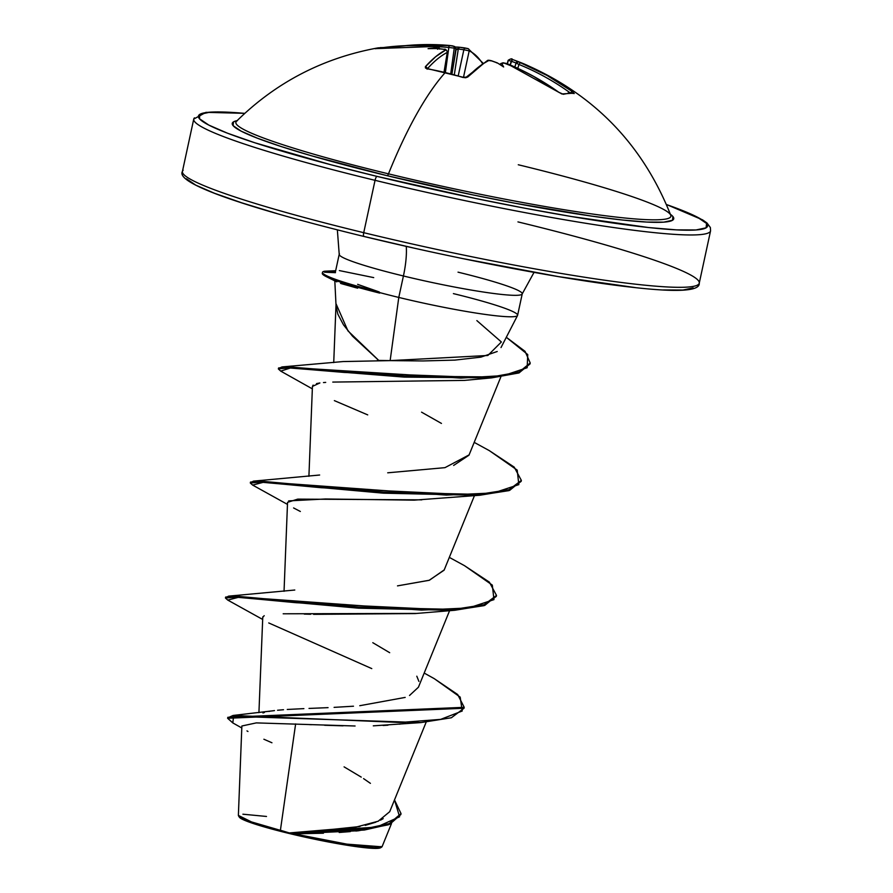 <?xml version="1.0" encoding="UTF-8"?>
<svg xmlns="http://www.w3.org/2000/svg" width="893" height="893" viewBox="0 0 893 893"><rect width="100%" height="100%" fill="white"/><g stroke="black" fill="none" stroke-linecap="round" stroke-linejoin="round"><path stroke-width="1.34" d="M559.074 92.47L563.338 94.29A1.987 1.864 -102.7 0 0 562.088 93.932A1.987 1.864 77.3 0 1 563.338 94.29A263.904 56.516 -49.8 0 1 569.198 93.397A1.987 1.898 -94 0 0 567.959 93.028A1.987 1.898 86 0 1 569.198 93.397A263.904 56.516 130.2 0 0 563.338 94.29L558.884 92.336L533.612 76.374L520.373 69.565L503.831 62.956A264.094 71.641 108.8 0 0 501.944 63.682A1.987 1.853 -112.4 0 0 501.609 63.582L501.766 63.738A193.401 70.737 149 0 1 503.63 66.975A193.401 60.021 -128.5 0 0 497.501 63.012L497.066 62.867A264.094 249.627 -108.8 0 0 491.73 60.925L488.717 60.534L483.682 63.403L467.72 77.021L465.655 77.747L462.641 77.378A263.904 216.999 -141.5 0 0 445.216 72.567A263.904 216.999 -141.5 0 0 427.702 68.906L425.481 68.013L425.347 66.752L435.65 56.739L445.574 50.075L444.033 49.361A264.094 249.627 -108.8 0 0 438.452 48.657L438.028 48.602A193.401 111.257 170.2 0 0 428.071 48.657A193.401 127.632 -138.1 0 1 435.784 47.742L435.907 47.675A264.094 75.548 -81.6 0 1 437.693 46.927L421.451 45.588L406.784 45.632L375.294 48.713L378.409 47.82M236.176 121.649A222.513 18.909 12.2 0 0 388.477 173.845A264.384 73.963 -76.4 0 1 445.216 72.567A264.384 73.963 103.6 0 0 388.477 173.845A222.513 18.909 12.2 0 0 670.777 216.608A222.513 18.909 12.2 0 0 518.275 164.758M380.284 47.608L383.231 47.586M404.931 45.699L434.891 44.65L452.595 45.878A1.987 1.898 105.2 0 1 454.258 48.133L450.742 73.728L454.258 48.133L448.822 47.452A261.906 250.955 -89 0 0 438.072 46.749A261.906 250.955 91 0 1 448.822 47.452L445.406 72.378L448.822 47.452L454.258 48.133A262.107 74.99 -81.6 0 1 455.876 48.635A262.107 74.99 98.4 0 0 454.258 48.133A1.987 1.898 -74.8 0 0 452.595 45.878L449.592 45.498A1.987 0.569 95 0 0 448.822 47.452A1.987 0.569 -85 0 1 449.57 45.487A263.882 252.853 -89 0 0 404.92 45.699M454.224 46.391A1.987 1.898 109.6 0 1 454.559 46.458L455.876 48.635A1.987 1.898 -70.4 0 0 455.876 47.999A1.987 1.898 109.6 0 1 455.876 48.635L451.925 74.041L456.234 48.747L455.296 47.028A193.401 83.25 150.4 0 1 458.645 47.162L459.337 47.653L457.506 48.959L458.399 48.423L454.314 74.688L458.288 49.037A262.107 251.647 103.3 0 1 463.858 49.74A262.107 251.647 -76.7 0 0 458.288 49.037L456.691 49.561L459.002 47.206M464.706 47.921L467.664 48.535A1.987 1.898 114.7 0 1 469.193 50.879L463.489 77.323L469.193 50.879L463.858 49.74L458.232 75.805L463.858 49.74L469.193 50.879A261.906 73.829 -77.9 0 1 482.421 63.403A261.906 73.829 102.1 0 0 469.193 50.879A1.987 1.898 -65.3 0 0 467.664 48.535L464.661 47.909L463.858 49.74L464.661 47.909A264.094 253.545 -76.7 0 0 459.102 47.206L458.645 47.162A193.401 83.25 150.4 0 0 455.307 47.039M387.127 175.687A3.963 1.105 103.6 0 0 388.477 173.845A3.963 1.105 -76.4 0 1 387.127 175.687L472.777 194.875L515.306 203.28L591.612 216.106L622.477 220.024L646.822 222.067L663.722 222.156L672.529 220.27L672.898 216.497L670.409 214.309A225.851 19.199 -167.8 0 1 387.127 175.687A225.851 19.199 -167.8 0 1 237.147 120.633L233.464 121.883L233.095 125.656L241.177 131.171L257.407 138.214L281.15 146.53L311.49 155.784L387.127 175.687M377.036 176.39A260.421 22.135 -167.8 0 1 244.76 113.366L229.49 112.272L210 112.183L199.853 114.349L199.44 118.702L208.761 125.065L227.469 133.191L254.84 142.78L331.091 164.803L377.036 176.39A3.963 1.105 103.6 0 0 375.049 180.33A3.963 1.105 -76.4 0 1 377.036 176.39A260.421 22.135 -167.8 0 0 655.853 228.284A260.421 22.135 -167.8 0 0 666.468 204.542L697.232 217.088L706.553 223.451L706.129 227.804L695.982 229.97L676.492 229.881L648.418 227.525L571.107 216.474L524.838 208.214L475.813 198.525L377.036 176.39M194.484 117.854A264.384 22.47 12.2 0 0 375.049 180.33A264.384 22.47 -167.8 0 1 194.484 117.854M239.447 817.307A72.534 6.162 12.2 0 0 288.952 833.426L288.908 832.812L251.491 821.917L238.375 815.409L240.954 817.687M242.907 814.204L266.494 816.459M412.912 247.852L364.054 236.466A3.963 1.105 103.6 0 1 363.942 236.455C258.791 210.826 174.358 184.46 182.429 171.423A264.384 22.47 12.2 0 0 363.73 232.682A3.963 1.105 103.6 0 0 363.942 236.455A3.963 1.105 -76.4 0 1 363.942 236.455A3.963 1.105 -76.4 0 1 363.73 232.682A264.384 22.47 -167.8 0 1 183.165 170.217M458.031 272.164A93.631 7.959 -167.8 0 1 521.981 294.288A93.631 7.959 -167.8 0 1 403.424 275.982A44.07 12.323 103.6 0 0 406.259 246.368A44.07 12.323 -76.4 0 1 403.424 275.982A93.631 7.959 -167.8 0 1 339.474 253.858M334.775 280.134L336.047 305.774L337.878 314.224L343.515 324.885L352.545 336.214L378.766 360.437L390.141 360.616L398.78 297.436A93.631 7.959 -167.8 0 1 379.134 292.435L379.715 293.094L379.134 292.435A93.631 7.959 12.2 0 0 398.78 297.436L390.141 360.616L422.925 360.951L454.872 360.113L480.903 357.133L497.211 351.496M357.658 288.182L341.506 283.706M453.398 293.618A93.631 7.959 -167.8 0 1 517.192 315.854A93.631 7.959 -167.8 0 1 398.78 297.436L403.424 275.982L398.78 297.436A93.631 7.959 12.2 0 0 517.337 315.742M357.624 284.342L379.246 291.966A89.813 7.635 -167.8 0 1 322.496 272.421A89.813 7.635 -167.8 0 1 324.606 271.226L335.634 270.825L324.606 271.226L335.444 271.695L329.316 271.059M363.73 232.682L375.049 180.33L363.73 232.682A264.384 22.47 12.2 0 0 698.516 284.376A264.384 22.47 -167.8 0 1 363.73 232.682M439.501 49.037L438.452 48.657A1.987 0.592 -83.4 0 1 438.563 48.635L438.028 48.602A193.401 111.257 170.2 0 0 428.071 48.657A193.401 127.632 -138.1 0 1 435.784 47.742L436.242 47.742A1.987 1.864 -114.4 0 0 435.907 47.675L437.358 48.211L437.648 49.271L436.242 47.742A1.987 1.864 65.6 0 0 435.907 47.675A264.094 75.548 98.4 0 1 437.693 46.927A1.987 1.875 69 0 1 439.456 48.735A1.987 1.875 -111 0 0 437.693 46.927L436.108 46.436A1.987 0.58 -85 0 1 436.186 46.425A1.987 0.58 95 0 0 436.108 46.436A263.882 251.681 81.2 0 0 377.616 48.401A1.987 0.592 -98.9 0 1 377.65 48.401A1.987 0.592 81.1 0 0 377.616 48.401L375.406 48.702M522.037 63.102A193.401 104.403 166 0 0 520.362 62.432L520.262 62.398A1.987 1.909 -70 0 0 520.217 62.376A1.987 1.909 110 0 1 520.262 62.398L519.938 62.298M510.807 58.983L512.403 59.474L510.193 64.932L511.198 61.215A262.107 251.647 103.3 0 1 516.098 63.001A262.107 251.647 -76.7 0 0 511.198 61.215L512.392 59.474L517.706 61.416L516.556 61.517L516.712 62.555L516.556 61.517L518.119 61.572A193.401 134.486 -142.5 0 1 519.86 62.253A193.401 134.486 -142.5 0 0 518.119 61.572L517.706 61.416A264.094 253.545 -76.7 0 0 512.403 59.474A264.094 253.545 103.3 0 1 517.661 61.394M709.835 232.024A264.384 22.47 -167.8 0 1 375.049 180.33A264.384 22.47 12.2 0 0 709.835 232.024M280.413 830.233L295.628 723.922L280.413 830.233L289.321 832.935L354.488 827.51L378.185 821.225L389.705 811.692L426.151 722.169M262.966 712.971L264.417 712.48M268.86 711.442L269.876 711.252M271.706 710.962L274.475 710.594M277.556 710.248L283.505 709.734M287.267 709.466L303.888 708.629M309.011 708.428L328.066 707.647M334.094 707.368L353.483 706.207M359.779 705.704L405.188 697.411M409.53 695.48L418.426 687.219L449.603 610.633M444.234 569.89L429.41 580.238L397.497 585.875L429.109 580.316L444.111 570.18L474.462 495.626M453.644 465.432L468.981 455.184L500.85 376.902M377.292 360.437L378.766 360.437L347.946 330.868L336.036 303.776M530.107 363.462L519.112 372.883L490.681 377.962L464.371 380.407L332.776 382.081M325.699 382.394L323.478 382.561M316.502 383.599L319.884 382.963L312.438 386.401L308.911 476.304M421.786 499.857L297.749 499.12L287.546 502.346L284.041 591.311M416.473 613.424L283.181 613.792M262.776 616.884L258.925 712.659M405.712 723.308L399.283 724.178M387.964 725.194L383.086 725.473M373.296 725.842L420.837 722.593L451.367 717.76L464.014 708.261L227.626 718.273L232.839 722.939M238.375 815.432L241.869 725.998L256.291 722.895L355.079 725.998M343.046 725.83L324.639 725.261M311.456 724.703L309.436 724.614M350.357 831.595L339.195 832.466M323.433 833.225L294.065 833.85L354.03 845.526L374.189 847.68L382.092 846.642L391.514 823.513M401.035 813.601L400.834 814.561L389.806 824.239L364.377 830.032L295.003 833.783L289.566 832.946L361.922 829.407L389.192 823.603L401.035 813.601L394.494 799.927L399.595 816.794L376.667 827.085L289.365 832.935M306.511 832.097L359.968 826.505M365.226 825.366L375.886 822.163M380.496 820.154L383.186 818.647M370.416 783.351L363.574 778.618M361.241 777.111L344.084 766.864M418.917 681.415L416.808 676.213M389.683 652.694L372.794 642.692M424.186 673.065L434.266 678.658L460.185 697.12L462.228 710.995L440.673 719.378L400.466 722.47L233.106 715.438L227.86 717.827M227.626 718.273L227.838 717.313L464.215 707.323L457.696 694.542L434.188 678.613M246.97 730.887L247.953 731.467M263.893 739.237L271.941 742.764M381.981 846.821L343.626 843.885L294.065 833.85L358.629 830.724L388.433 824.775L400.924 814.081M241.791 727.962L232.805 722.917L233.575 716.331L420.837 722.593M521.981 294.288A93.631 7.959 -167.8 0 1 403.424 275.982A93.631 7.959 -167.8 0 1 339.228 254.661M462.82 258.602L558.114 276.562L635.436 287.602M663.51 289.957L683 290.046L693.147 287.881M186.447 178.779L195.768 185.141L214.476 193.268L241.858 202.856L276.841 213.527M517.951 221.899A264.384 22.47 -167.8 0 1 698.516 284.376M339.362 270.579L373.709 277.611M476.862 320.609L501.375 341.974L487.846 355.481L390.141 360.616L343.113 361.553L281.987 366.934L460.777 378.085L503.574 375.585L527.16 367.726L527.752 354.577L506.309 337.286L525.062 351.351L530.219 362.982L519.146 371.99L491.786 376.935L404.462 376.143L288.74 366.923L278.56 367.983L278.348 368.932L288.539 367.883L404.25 377.103L491.574 377.884L518.945 372.95L530.018 363.942L530.219 362.982M421.563 412.164L441.455 423.427M469.093 454.894L444.96 467.653L387.707 472.81M225.817 597.596L228.619 596.133L421.474 610.109L468.691 607.943L493.963 599.627L492.322 585.116L464.516 565.682L449.324 557.388M250.687 482.588L253.489 481.126L446.344 495.102L493.561 492.936L518.833 484.62L517.192 470.098L489.375 450.664L474.194 442.37M278.705 368.508L281.987 366.934M335.656 270.713L324.606 271.226A89.813 7.635 12.2 0 0 379.246 291.966M496.374 595.899L484.776 605.387L454.861 610.265L296.275 602.73L238.487 597.305L227.76 600.085L225.438 598.02L235.908 597.16L358.484 608.178L453.666 610.343L483.995 605.644L496.285 596.379L496.497 595.419L484.196 604.684L453.867 609.383L358.696 607.218L236.12 596.2L225.65 597.06L225.438 598.02M252.652 485.1L250.308 483.013L260.778 482.153L383.343 493.17L478.525 495.336L508.854 490.637L521.155 481.372L521.356 480.412L509.066 489.677L478.726 494.376L383.555 492.21L260.99 481.193L250.509 482.053L250.308 483.013M280.759 371.131L278.348 368.932M335.455 272.678L324.405 272.186L335.455 272.678M489.297 450.63L514.234 467.128L521.356 480.412M464.438 565.637L489.375 582.136L496.497 595.419M371.778 668.6L268.737 622.946M262.676 617.454L264.194 615.668M304.279 614.094L310.652 614.261M313.61 614.351L415.033 613.569L454.861 610.265M300.338 511.477L293.607 507.95M288.64 500.895L325.376 498.986L414.24 500.147L479.731 495.258L321.134 487.723L263.346 482.298L252.63 485.078L287.457 504.389M367.715 414.888L334.362 400.622M312.438 386.423L313.119 385.095M490.681 377.962L344.486 372.459L290.471 367.972L280.737 371.12L312.349 388.857M521.233 480.892L509.646 490.38L479.731 495.258M322.284 273.381A89.813 7.635 12.2 0 0 379.715 293.094A89.813 7.635 -167.8 0 1 326.57 276.774A89.813 7.635 -167.8 0 1 322.585 272.856M340.546 283.382L356.117 287.803M294.065 833.85L288.908 832.812L288.952 833.426A72.534 6.162 12.2 0 0 380.262 847.915M239.491 817.363L247.294 821.393L264.663 827.041L316.468 839.587L364.534 847.669L377.784 848.35L380.731 846.531M237.46 120.622A222.513 18.909 12.2 0 0 388.477 173.845A222.513 18.909 12.2 0 0 670.531 214.778M520.262 62.398A264.094 71.641 108.8 0 0 518.744 61.918L547.007 75.447L572.123 91.41L574.255 93.531A263.904 56.516 130.2 0 0 569.198 93.397A263.904 56.516 -49.8 0 1 574.255 93.531L572.123 91.41A263.882 252.853 -89 0 0 520.284 62.633L518.744 61.918A1.987 1.909 -74.7 0 0 518.532 61.851A1.987 1.909 105.3 0 1 518.744 61.918A264.094 71.641 -71.2 0 1 520.262 62.398L520.217 62.376A1.987 1.909 -70 0 0 520.161 62.365M570.337 92.961A261.906 250.955 -89 0 0 518.989 64.463L517.784 68.292L518.989 64.463L516.221 63.146L518.989 64.463L520.284 62.633L518.989 64.463A261.906 250.955 91 0 1 570.337 92.961M507.403 63.771L508.318 60.356L511.198 61.215L508.318 60.356A1.987 1.898 115 0 1 508.329 60.333M444.044 72.054L447.27 52.408A261.906 73.829 102.1 0 0 427.49 68.638A261.906 73.829 -77.9 0 1 447.27 52.408L444.044 72.054M520.217 62.376L518.554 61.851L516.054 63.146M444.256 49.394A1.987 0.58 97.9 0 0 444.156 49.338A1.987 0.58 97.9 0 0 444.033 49.361L445.574 50.075A1.987 1.853 63 0 1 447.27 52.408L447.27 52.408A1.987 1.853 -117 0 0 445.574 50.075A263.882 74.387 102.1 0 0 425.347 66.752L427.702 68.906A263.904 216.999 38.5 0 1 445.216 72.567A263.904 216.999 38.5 0 1 462.641 77.378L467.72 77.021A263.882 73.204 -74.8 0 1 488.717 60.534L491.73 60.925A264.094 249.627 71.2 0 1 497.066 62.867L496.72 62.901M570.493 92.961L572.123 91.41L570.493 92.961M573.384 93.173A1.987 1.92 98 0 1 574.255 93.531A1.987 1.92 -82 0 0 573.384 93.173M512.392 59.474C512.191 58.391 510.774 58.67 508.162 60.3L507.235 63.704M558.884 92.336L506.911 63.57C505.527 63.079 505.527 63.079 506.911 63.57C505.527 63.079 505.527 63.079 506.911 63.57L506.8 63.57A263.882 251.681 81.2 0 1 558.884 92.336M506.923 63.57L503.831 62.956A1.987 1.864 -109.4 0 0 502.558 62.934A1.987 1.864 70.6 0 1 503.831 62.956A264.094 71.641 -71.2 0 0 501.944 63.682A1.987 1.853 67.6 0 0 501.609 63.582L501.766 63.738A193.401 70.737 149 0 1 503.63 66.975A193.401 60.021 -128.5 0 0 497.501 63.012L497.178 62.834M500.817 63.593L499.801 64.341L501.609 63.582M491.965 61.014L491.864 60.914C492.333 60.97 488.504 59.998 491.864 60.903L497.055 62.789M466.012 77.334L487.344 60.612A1.987 1.853 63.7 0 1 488.717 60.534A1.987 1.853 -116.3 0 0 487.344 60.612C487.768 60.054 489.275 60.155 491.864 60.903M465.956 77.39L466.046 77.311A1.987 1.697 43.6 0 1 467.72 77.021A1.987 1.697 -136.4 0 0 466.023 77.323L462.931 77.211L428.015 68.75A1.987 0.625 100 0 0 427.702 68.906A1.987 0.625 -80 0 1 428.026 68.75L426.798 68.348L427.077 69.174M455.24 46.961L454.559 46.458M427.178 68.527A1.987 1.708 -138.2 0 0 425.347 66.752A1.987 1.708 41.8 0 1 427.178 68.527M444.145 49.338L438.586 48.635A1.987 0.592 96.6 0 0 438.452 48.657A264.094 249.627 71.2 0 1 444.033 49.361A1.987 0.58 -82.1 0 1 444.156 49.338C445.227 48.724 446.333 49.673 447.482 52.207M236.355 121.415L236.433 121.336C275.937 82.368 323.121 57.889 378.007 47.887A263.904 76.184 76.5 0 0 374.971 48.635A1.987 1.898 72 0 1 375.719 48.669A1.987 1.898 -108 0 0 374.971 48.635L436.186 46.425A1.987 0.58 95 0 1 436.264 46.447M527.25 65.323A193.401 104.403 166 0 0 520.362 62.432M573.395 93.173L561.853 93.966L559.018 92.347M521.914 63.046C592.807 92.995 642.424 143.728 670.755 215.235L670.788 215.313M244.805 113.333L205.959 112.351L193.748 119.07L182.429 171.423M238.531 815.901L239.357 817.184M517.605 315.307L522.238 293.853L534.025 272.387M501.018 347.556L517.538 315.486M337.353 229.869L339.217 254.282L335.377 272.019M363.953 236.455C456.602 259.026 566.039 279.866 630.659 287.099C677.173 292.536 700.045 291.23 699.252 283.17L710.571 230.807L710.359 227.514L706.955 222.96L702.557 219.857L666.446 204.486M333.725 362.614L336.002 304.759M272.019 710.917L233.106 715.438M464.215 707.323L464.014 708.272M355.883 831.026L358.629 830.724M319.649 475.02L253.489 481.126M294.79 590.027L228.619 596.133M262.598 619.407L227.76 600.085M322.507 272.343L322.295 273.291M336.84 281.864L326.347 276.663M380.63 847.736L381.735 847.033M516.042 63.157L514.848 66.953M447.482 52.218L444.223 72.099M500.839 63.582L502.569 62.923L506.911 63.57M482.946 63.068L468.166 48.68L459.058 47.195M454.615 46.481L449.57 45.487L404.763 45.699M383.477 47.552L378.007 47.887M439.657 49.037C438.318 46.548 437.157 45.677 436.186 46.425"/></g></svg>
